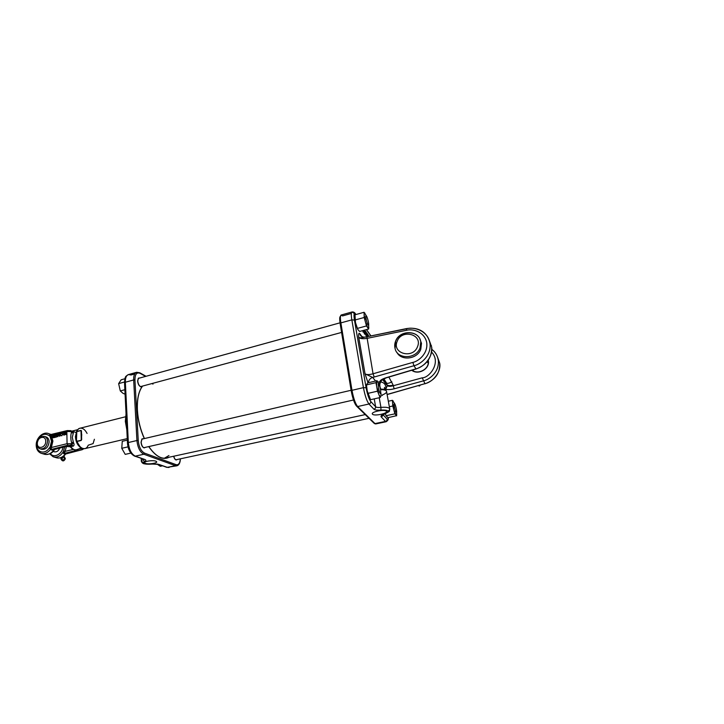 <?xml version="1.0" encoding="UTF-8"?>
<svg xmlns="http://www.w3.org/2000/svg" width="724" height="724" viewBox="0 0 724 724"><rect width="100%" height="100%" fill="white"/><g stroke="black" fill="none" stroke-linecap="round" stroke-linejoin="round"><path stroke-width="1.09" d="M155.823 461.152C152.9 459.957 143.678 461.315 144.592 462.79L145.47 463.396C148.492 464.564 157.624 463.197 156.646 461.704L155.823 461.152M142.275 386.154L140.909 386.797C139.189 386.01 138.139 384.064 137.75 380.969L138.474 378.1L139.985 377.946M139.632 378.046L138.329 378.263L137.623 381.059C138.003 384.073 139.026 385.955 140.691 386.725L141.922 386.254M145.642 447.296L144.13 447.903C142.501 447.124 141.515 445.233 141.171 442.237L142.076 438.853L143.696 438.735M143.325 438.825L141.922 439.025L141.044 442.31C141.37 445.224 142.329 447.061 143.913 447.812L145.271 447.378M177.407 459.459L176.167 459.993C175.118 459.568 174.321 458.301 173.787 456.211M173.651 456.238C174.167 458.274 174.946 459.496 175.968 459.912L177.072 459.532M412.01 370.19C418.345 375.222 429.857 368.67 428.119 360.914L428.047 360.489M428.228 360.226L428.273 360.434C430.391 368.525 418.4 375.602 411.766 370.263M386.308 411.214C384.734 408.988 370.679 411.884 372.389 414.047L372.507 414.2C374.227 416.372 388.182 413.476 386.372 411.295L386.308 411.214M377.828 382.001L379.901 381.774C379.847 380.471 381.792 379.159 385.747 377.838L415.875 368.878C425.006 366.806 433.323 355.611 431.64 346.959L429.124 339.945M387.087 394.453L424.898 383.684C433.513 381.838 441.323 371.394 439.712 363.231L437.387 356.697M368.036 382.806L365.041 373.81C366.425 374.851 369.095 374.842 373.05 373.774L374.218 377.005L372.625 377.403C370.027 378.344 368.634 380.109 368.453 382.715M406.481 330.298L406.454 328.606L366.896 336.751L373.05 373.774L412.861 362.398C418.445 361.357 428.572 353.357 426.626 342.063C423.884 330.995 411.829 328.687 406.481 330.298L366.797 338.416C362.824 338.995 360.145 338.66 358.751 337.411C358.425 333.845 358.796 332.615 359.873 333.737L360.063 334.47C360.733 336.099 361.991 337.031 363.855 337.275M366.769 336.977L364.724 337.085L366.896 336.751L365.919 331.511L367.502 336.624L366.987 333.013L367.62 336.597M367.421 336.642L366.235 332.778L366.941 336.741M363.068 330.524L363.104 332.189L362.805 330.596M363.647 330.37L364.127 332.352L363.891 330.298M364.018 330.271L364.453 334.072L363.548 330.397M364.932 330.026L366.082 335.556L364.462 330.153M367.837 336.551L367.711 334.108L368.778 336.361M378.978 384.643L379.901 381.774L380.724 381.955C384.236 382.571 385.983 384.752 385.973 388.489L385.792 389.087C387.376 389.856 390.164 389.765 394.155 388.806L393.313 385.729L422.228 377.828C429.314 377.928 441.64 362.434 431.558 352.054M384.987 389.114L385.792 389.087L385.286 389.349M416.092 368.815L416.029 368.996C426.798 364.941 432.002 357.593 431.64 346.959L430.056 343.755C428.273 333.8 420.119 326.47 406.454 328.606L406.607 328.787C412.789 326.669 428.11 329.891 430.056 343.755L430.056 343.755C431.323 356.326 420.011 364.561 413.956 365.729L374.218 377.005M422.228 377.828L425.015 383.783C435.178 380.091 440.074 373.231 439.712 363.231L438.319 360.416C439.549 372.272 428.925 379.892 423.214 380.924L394.354 388.761M431.785 349.312C435.377 351.954 437.558 355.656 438.319 360.416C437.649 355.846 435.468 352.136 431.785 349.285M382.462 379.448L387.394 385.72L383.801 378.733L386.589 383.123L383.322 378.96M361.394 336.271L360.063 334.47L360.615 335.61C360.652 336.126 364.244 337.619 364.724 337.085C361.964 337.9 359.973 338.008 358.751 337.411L365.041 373.81L372.625 377.403L375.602 381.023M366.896 336.751L406.372 328.832M384.661 389.06L385.973 388.489L387.394 385.72C388.363 386.507 390.336 386.507 393.313 385.729L393.223 385.249C390.182 385.829 388.191 385.738 387.25 384.96L382.779 379.258M385.964 390.598L385.114 389.241L380.435 389.15M382.209 379.286L380.724 381.955C379.476 383.946 379.521 386.335 380.833 389.114M365.738 334.832L365.955 333.483L364.742 330.289L365.575 334.904M368.697 336.379L367.846 334.66L367.919 336.533M81.74 434.753L81.269 440.445L77.07 441.468L76.409 440.934L76.264 432.137L76.825 431.45L81.007 430.4L81.74 434.753M77.025 441.251L81.224 440.237L81.242 431.024L80.97 430.59L76.798 431.631L76.472 439.975L77.07 441.468C79.106 446.581 81.731 448.971 84.943 448.618C86.391 448.237 87.477 447.106 88.192 445.233L93.106 443.586L94.401 439.26M76.21 433.187L76.264 432.137M76.31 433.16L76.391 440.147M76.328 433.567L76.409 440.934C78.454 445.124 79.061 448.672 84.943 448.618L127.261 438.617M81.432 430.762L81.667 439.64M65.721 453.984L66.4 453.514M41.069 449.052L41.558 449.278C45.802 449.785 48.327 447.305 49.123 441.839C49.024 439.459 48.119 437.866 46.417 437.043L45.304 436.771M43.123 453.64L44.191 454.165C47.992 455.242 51.332 453.649 54.219 449.387L52.092 450.12L50.354 449.55L50.78 447.188L51.377 447.504L51.151 449.133L53.775 449.414M50.78 447.188L52.209 441.151L49.965 434.816L50.771 434.726M37.096 441.74L36.653 444.925C36.381 452.464 44.87 454.79 49.114 448.183L50.047 447.133L51.513 441.251L49.929 436.147L48.988 435.567L49.965 434.816L51.241 435.441L52.897 441.061L51.377 447.504L67.07 443.694L66.843 431.513L50.653 435.884M82.527 449.577L65.314 454.102L63.603 453.631L63.079 452.102L63.64 450.726L65.124 451.36L64.255 453.179L66.3 453.468M72.608 431.269L72.735 431.242C73.794 430.997 74.038 431.377 73.468 432.373L72.3 437.396L73.332 442.129L71.622 442.744C70.59 439.079 70.518 435.676 71.405 432.536L72.518 431.242L71.187 430.916M73.332 442.129L73.703 443.115C74.337 444.627 74.129 445.658 73.061 446.219L70.065 446.418C71.703 448.971 73.812 450.093 76.391 449.785L81.396 448.011M67.079 430.717L50.128 434.916M54.771 437.169L55.576 437.233L54.472 437.504L55.323 435.034L54.472 434.988L55.63 434.699L54.771 437.169L55.712 437.015M58.544 435.405L57.784 436.608L58.327 435.45L57.477 434.943L58.119 434.011L58.544 435.405M61.703 435.767L60.771 435.468L61.712 435.504L62.635 434.201L62.192 433.404L60.744 433.875L62.282 433.142L62.825 434.174L61.703 435.767M66.572 431.947L66.626 434.472L65.766 434.581L65.332 432.979L66.572 431.947M64.219 432.536L64.879 432.373L64.49 435.006L63.649 435.034L63.151 434.038L65.015 432.418M59.784 433.586L60.517 434.735L59.504 436.21L59.078 435.097L60.237 433.658M56.952 436.626L56.445 437.015L56.599 434.454L56.952 436.626M53.386 435.26L54.038 435.097L53.648 437.712L52.834 437.748L52.336 436.753L54.173 435.142M54.581 451.867L54.128 451.731C56.572 452.301 58.454 451.079 59.757 448.047M65.975 453.622L65.92 453.704C63.413 457.079 60.427 458.482 56.97 457.903M65.83 453.631L65.314 454.102C62.526 457.487 59.477 458.681 56.182 457.668L55.169 457.179M49.703 453.876L53.169 456.79C56.934 457.858 60.237 456.292 63.079 452.102L64.481 452.238M69.712 446.283L72.599 445.83L71.622 442.744L72.047 443.857L73.703 443.115M69.902 446.382L66.418 446.382M49.114 448.183L50.291 448.699M51.241 447.685L50.047 447.133M49.929 436.147L51.105 435.341M51.151 449.133L50.354 449.55C47.494 453.034 44.39 454.274 41.033 453.242C38.155 451.966 36.634 449.36 36.499 445.423M36.508 444.97C36.535 437.812 43.693 431.205 48.798 433.703L50.834 434.735M73.468 432.373L71.386 431.567L71.405 432.536L73.133 433.106M70.816 446.762L65.938 446.482L53.178 449.631M65.902 434.626L65.513 434.119M65.649 434.165L65.332 432.979M65.459 433.024L66.002 432.092M66.128 432.137L66.708 431.993M65.658 432.979L66.536 433.242L66.246 432.373M66.418 433.531L65.839 434.119L66.563 434.31L66.409 433.45L65.703 434.065L66.427 434.264L66.409 433.45M66.282 433.224L66.391 432.255L65.522 432.934L66.409 433.269M63.784 435.079L63.151 434.038M63.287 434.083L64.355 432.59M63.477 434.038L63.875 434.816L64.861 434.735L64.581 432.789M64.726 434.69L64.689 432.681L63.341 433.993L63.739 434.771L64.861 434.735M61.839 435.812L60.771 435.468M60.907 435.513L61.712 435.504M61.848 435.549L62.635 434.201M62.771 434.246L61.802 433.423M60.879 433.92L61.658 433.115M61.793 433.16L62.418 433.187M59.64 436.255L59.078 435.097M59.214 435.142L59.92 433.64M59.404 435.088L59.956 436.02L60.463 434.825L59.92 433.893M59.82 435.975L60.011 433.866L59.268 435.043L59.956 436.02M57.92 436.653L58.327 435.45M57.92 435.558L57.477 434.943M57.603 434.988L58.119 434.011M57.793 434.925L58.282 435.305L58.716 434.699L58.246 434.319M57.658 434.88L58.146 435.26L58.581 434.653L58.11 434.273L57.658 434.88M56.581 437.061L56.409 434.5M56.544 434.545L56.626 436.708M54.608 437.549L55.323 435.034M55.458 435.079L54.472 434.988M54.608 435.034L55.757 434.744L54.906 437.215M52.834 437.748L52.336 436.753M52.472 436.798L53.522 435.305M52.653 436.753L53.051 437.522L54.01 437.441L53.748 435.513M53.875 437.396L53.857 435.405L52.517 436.708L52.915 437.477L54.01 437.441M168.945 455.532L164.357 458.256L168.945 455.532M151.832 383.584L153.036 384.091L151.832 383.584M62.626 456.853L61.649 459.016C62.789 460.364 63.721 460.202 64.436 458.518L63.196 456.482M63.115 456.545L61.884 459.423C63.024 460.772 63.947 460.6 64.662 458.926M64.581 458.509L63.477 457.007M426.807 362.063L427.875 362.272L427.296 361.475M396.87 352.271C401.087 361.176 417.296 359.312 420.771 349.285L421.495 343.348L419.956 339.23M428.21 362.805L427.513 362.434M413.304 369.81L413.232 370.914M418.789 385.557L419.124 386.073L419.947 385.602L419.015 385.494M396.182 412.273L396.435 412.436C397.25 412.49 395.63 404.716 394.589 403.567L394.327 403.395C393.503 403.313 395.15 411.187 396.182 412.273M157.126 464.129L160.33 466.301L162.457 465.849M386.118 415.721L387.919 417.685L396.589 415.685L394.915 413.838L386.118 415.721L385.322 413.712L386.209 415.974M394.915 413.838L392.779 406.01L389.34 406.761M392.779 406.01L392.417 400.327L388.326 401.241M392.417 400.327L394.689 403.711M396.616 412.074L396.634 415.838M392.915 404.3L393.639 408.227M394.535 411.522L395.657 414.363M396.381 415.214L396.761 414.128M393.168 400.897L392.761 401.911M375.991 382.661L377.068 380.679L367.647 382.906L366.462 384.897L367.24 390.969L370.561 399.693L380.082 397.548L377.503 391.168L375.991 382.661L366.462 384.897M367.24 390.969L367.928 393.367L377.503 391.168M377.068 380.679L378.833 384.381M380.933 392.96L381.068 395.947L380.082 397.548M367.928 393.367L368.435 395.268M378.064 382.471L377.023 381.186M376.571 382.019L376.688 385.05M377.331 388.643L378.516 392.96M379.602 395.648L380.643 396.861M127.333 440.12L122.266 441.305L121.759 448.301L125.225 454.373L130.845 453.106M121.759 448.301L128.039 446.853M378.308 387.385C379.104 391.204 379.883 393.349 380.67 393.811L380.67 390.317C379.883 386.516 379.104 384.39 378.317 383.919L378.308 387.385M366.48 316.044L366.027 315.664C365.177 315.628 366.824 323.194 368.027 324.841L368.462 325.194C369.312 325.203 367.692 317.736 366.48 316.044M124.863 389.702L120.302 390.942L123.08 393.385L125.08 394.146M124.51 382.001L118.636 383.62L120.302 390.942M124.908 378.752L121.17 379.792L118.636 383.62M357.747 329.366L359.575 331.456L368.643 329.031L366.498 325.945L357.339 328.415L357.747 329.366L355.448 322.506L354.986 314.804L364.072 312.279L366.543 316.144M368.679 324.515L368.643 329.031M357.339 328.415L356.425 326.044M366.498 325.945L364.19 317.483L355.022 319.999L355.448 322.506M355.022 319.999L354.769 318.551M364.19 317.483L364.072 312.279M364.932 313.139L364.353 313.7M364.407 315.899L365.113 319.863M366.082 323.429L367.376 326.777M368.281 328.081L368.842 327.438M384.562 381.53L384.906 380.987M385.539 381.81L385.177 382.317M144.311 438.59C140.266 429.603 137.931 420.173 137.307 410.291C136.854 399.295 138.592 391.222 142.528 386.091M168.194 457.423L166.33 458.057C160.61 459.097 154.746 455.278 148.719 446.59M169.172 457.215C162.864 460.473 156.067 456.925 148.782 446.581M144.393 438.572C140.338 429.549 138.003 420.083 137.379 410.182C136.927 399.349 138.601 391.331 142.411 386.118M126.302 419.015L126.465 422.382M126.763 428.373L125.695 421.667M125.668 420.925L126.139 415.63M132.546 454.129C129.813 451.876 128.22 448.256 127.777 443.296L128.329 442.536L136.927 440.527L133.668 379.946L125.352 382.236L128.329 442.536C129.08 449.568 131.406 454.111 135.298 456.147L144.782 459.469C146.338 460.093 146.266 460.79 144.547 461.577C141.976 463.487 144.347 464.301 151.669 464.03L158.918 464.419L167.38 467.378L175.461 465.677L143.85 454.238L135.298 456.147L133.741 455.269M127.75 442.735L124.528 382.896L125.352 382.236C125.252 377.937 126.284 375.385 128.438 374.579L136.673 372.281L140.031 373.322C136.682 372.018 134.981 374.245 134.945 379.991L138.239 440.545C138.954 447.034 141.071 451.242 144.601 453.152L176.158 464.681C178.611 465.224 179.995 463.279 180.303 458.835M124.809 382.462L125.65 378.335M145.615 376.399L140.031 373.322M144.782 459.469L134.438 456.057C130.311 453.731 127.985 449.405 127.478 443.079L124.528 382.896C125.098 375.611 125.415 376.706 128.438 374.579L131.035 374.987L134.709 373.964M140.004 373.132L145.814 376.344M143.307 462.419L141.352 461.333C141.153 460.772 141.687 460.22 142.963 459.659L142.927 459.025M134.945 379.991L133.668 379.946C133.551 375.62 134.546 373.068 136.673 372.281L139.768 372.788L146.076 376.272M179.244 463.333L176.873 465.804L175.461 465.677L176.158 464.681M158.918 464.419L166.565 467.288L168.828 467.496L170.095 466.808M144.601 453.152L143.85 454.238C140.013 452.165 137.705 447.604 136.927 440.527L138.239 440.545M144.547 461.577L142.963 459.659L143.651 459.278M143.931 459.378L143.479 459.007M141.352 461.333C141.995 462.871 143.017 463.704 144.42 463.831C145.488 464.057 147.017 464.41 151.723 464.084L157.805 464.138M166.194 457.858L165.316 458.22M431.404 345.511L431.214 346.09M370.851 335.936L366.425 329.628M355.846 314.56L355.611 314.225C353.982 312.343 353.593 314.288 354.452 320.071L366.109 387.747C367.412 394.462 368.95 399.051 370.742 401.503L375.611 406.743L374.236 398.861M359.873 333.737L361.991 336.615M382.127 379.331L381.702 380.181L386.127 377.883L416.029 368.996L413.956 365.729L412.861 362.398M383.005 414.698L387.096 419.106C387.765 419.775 388.136 419.287 388.2 417.63M388.878 377.068L393.223 385.249M354.452 320.071L351.846 319.872L340.868 322.886L351.982 390.317L363.421 387.639L351.846 319.872C351.077 315.076 351.122 312.451 352 311.981L355.611 314.225M370.742 401.503C370.824 402.761 370.236 403.603 368.959 404.01L357.611 406.544L374.996 423.603L385.476 421.395L381.159 416.852C380.498 415.965 381.602 414.979 384.462 413.902C390.019 411.187 388.833 409.893 380.924 410.037C377.276 410.354 374.932 410.074 373.883 409.196L368.959 404.01C366.815 401.114 364.968 395.657 363.421 387.639L366.109 387.747M355.946 314.533L355.538 313.954C354.724 312.478 353.547 311.818 352 311.981L341.194 315.012L342.533 315.926L351.348 313.465M386.716 420.617L386.136 421.739L375.702 423.938L373.955 423.133L357.204 406.562M351.212 390.86L351.982 390.317C353.484 398.281 355.366 403.693 357.611 406.544L356.389 405.766C354.317 403.141 352.597 398.173 351.212 390.86L340.153 323.547C339.475 319.076 339.583 316.659 340.497 316.279M356.479 406.046C354.416 403.467 352.651 398.399 351.194 390.824L340.126 323.51L339.701 317.927L341.194 315.012C340.244 315.492 340.135 318.126 340.868 322.886L340.153 323.547M374.389 423.549L375.702 423.938L376.199 423.35M388.245 417.621C388.661 419.196 387.964 420.572 386.136 421.739L385.476 421.395C386.643 421.033 387.186 420.273 387.096 419.106M387.114 394.58L425.06 383.639M391.874 381.792C389.34 383.222 387.575 383.666 386.589 383.123L383.087 379.086M379.222 397.738L380.942 407.404C385.729 406.997 388.634 407.404 389.675 408.598C390.082 409.341 389.53 410.164 387.992 411.069M382.326 395.512L382.236 394.996C385.602 393.657 387.014 392.363 386.48 391.114C385.783 390.118 383.801 389.621 380.534 389.612M373.883 409.196C375.123 408.798 375.702 407.983 375.611 406.743C376.399 407.422 378.181 407.648 380.942 407.404L380.924 410.037M385.159 413.639L384.462 413.902M382.833 414.581C382.869 415.739 382.317 416.49 381.159 416.852M79.839 446.391L76.789 441.459M87.079 433.441C85.025 429.558 82.654 427.821 79.966 428.237C78.59 428.608 77.549 429.676 76.825 431.45L76.798 431.631M81.269 440.445L81.007 430.4M37.168 443.45C38.209 438.174 40.77 435.866 44.843 436.536C46.553 437.35 47.449 438.952 47.549 441.341C46.752 446.826 44.218 449.305 39.965 448.799C38.182 447.993 37.241 446.364 37.159 443.912M37.313 443.414C37.123 449.984 45.965 447.839 45.721 441.323C45.847 434.744 37.078 436.97 37.313 443.414M48.988 435.567C44.607 432.852 40.806 434.454 37.576 440.373M63.64 450.726L64.744 446.844M50.363 453.55C53.73 458.473 62.011 454.419 63.042 447.26M53.169 456.79L49.82 453.821M80.726 447.586C77.559 445.414 75.785 441.767 75.414 436.626L76.708 431.097M70.373 446.373L70.843 446.753C72.608 449.142 74.454 450.147 76.391 449.785L82.219 448.4M72.735 431.242L67.323 430.563L70.88 430.662L71.386 431.567L66.843 431.513L67.323 430.563L50.436 434.617M76.002 432.527L72.083 431.088L77.649 429.685M71.441 447.532L70.726 446.78M66.418 446.446L65.124 451.36L73.323 449.405M65.024 454.066L82.002 449.758L82.391 449.034L81.206 448.645M63.603 453.631L77.242 450.102L76.762 449.695M83.007 448.636L82.391 449.034M83.839 448.735L82.002 449.758M78.581 449.26L77.242 450.102M67.893 445.179L67.07 443.694L71.649 443.722L70.635 445.197L67.893 445.179L50.599 449.667M73.061 446.219L70.635 445.197M52.092 450.12L65.938 446.482M51.449 434.572L49.802 434.255M62.246 458.129L61.603 457.396M417.531 346.66C422.925 334.153 401.548 328.777 397.195 341.276C391.675 353.493 412.924 359.403 417.531 346.66M395.738 341.14C399.974 329.701 419.567 330.126 420.771 341.972L420.038 347.945C416.11 359.339 397.114 359.529 395.06 348.479L395.603 341.466M166.33 458.057C160.728 459.125 154.891 455.296 148.818 446.572M144.42 438.563C140.375 429.558 138.04 420.11 137.415 410.209C136.972 399.223 138.691 391.177 142.583 386.073M126.048 413.82L125.333 421.377L126.827 429.73M141.198 458.419L141.334 460.926M166.81 467.378L176.873 465.804C179.045 465.152 180.222 462.826 180.412 458.817M384.634 389.06L384.462 387.394L386.48 391.114L389.675 408.598C389.041 412.146 390.978 410.544 384.833 413.893L382.353 415.295L382.724 414.635M370.941 335.918L366.516 329.601M373.955 423.133L356.923 406.472M125.478 416.789L79.966 428.237C78.69 428.346 77.477 429.576 76.346 431.911M54.762 451.903L53.078 451.387M39.965 448.799C38.182 448.228 37.141 446.527 36.861 443.722M40.526 448.971L41.558 449.278M51.413 434.581L48.798 433.703C43.159 431.106 35.974 438.02 36.2 445.179M54.626 449.287C52.798 452.907 49.585 454.618 44.988 454.41M54.047 457.043L56.182 457.668M41.929 453.505L44.191 454.165M36.2 445.224C36.327 449.197 37.938 451.867 41.033 453.242M36.861 443.667C37.413 438.409 40.073 436.029 44.843 436.536L46.417 437.043M365.222 414.599L164.384 458.256M60.907 458.953C62.463 461.622 63.947 461.523 65.359 458.681L63.938 455.912M60.907 458.926L61.486 457.441M421.495 343.348L420.771 341.972C419.35 329.854 399.594 329.583 395.594 341.212M428.165 361.167L427.902 360.688M395.548 341.312C394.634 343.71 394.471 346.09 395.06 348.479M369.032 418.318L175.769 459.812M396.598 415.051L396.589 415.685M353.484 400.001L143.723 447.731M351.104 390.272L141.786 439.178M340.018 322.832L138.203 378.444M341.592 332.434L140.492 386.634M368.715 327.945L368.724 328.533"/></g></svg>
